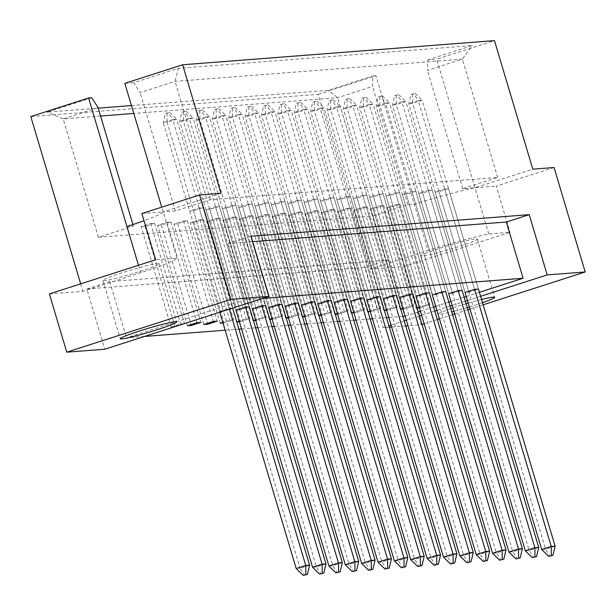 <?xml version="1.0" encoding="UTF-8"?>
<svg xmlns="http://www.w3.org/2000/svg" width="616" height="616" viewBox="0 0 616 616"><rect width="100%" height="100%" fill="white"/><g stroke="black" fill="none" stroke-linecap="round" stroke-linejoin="round"><path stroke-width="0.46" stroke-dasharray="3.08 2.31" d="M140.109 271.387A29.414 2.002 163.4 0 0 159.274 263.679A29.414 2.002 163.4 0 0 122.068 272.78A29.414 2.002 163.4 0 0 102.903 280.48A29.414 2.002 163.4 0 0 140.109 271.387M469.369 306.93A29.414 2.002 163.4 0 0 475.513 305.012A29.414 2.002 163.4 0 0 482.505 302.672M481.558 299.476A29.414 2.002 163.4 0 0 468.229 303.111M466.081 303.742A29.414 2.002 163.4 0 0 457.472 306.406A29.414 2.002 163.4 0 0 452.914 307.908M440.101 248.156A29.414 2.002 -16.6 0 1 477.308 239.054A29.414 2.002 -16.6 0 1 458.142 246.762A29.414 2.002 -16.6 0 1 420.944 255.863A29.414 2.002 -16.6 0 1 440.101 248.156M184.176 323.685L180.642 323.962L171.102 327.027L174.636 326.757M232.632 308.1L229.098 308.377L219.565 311.442L223.431 311.142L232.964 308.077L203.026 207.646L199.16 207.946L189.62 211.019L193.486 210.718L203.026 207.646M205.99 209.748L235.928 310.179L239.793 309.879L249.334 306.806L219.396 206.383L215.531 206.683L205.99 209.748L209.856 209.448L219.396 206.383M222.353 208.485L252.29 308.909L256.164 308.608L265.696 305.544L235.759 205.113L231.893 205.413L222.353 208.485L226.218 208.185L235.759 205.113M223.007 323.007L233.61 319.858L229.737 320.158L222.823 322.384M238.723 207.215L268.661 307.646L272.526 307.346L282.066 304.273L252.129 203.85L248.263 204.15L238.723 207.215L242.589 206.914L252.129 203.85M239.378 321.745L249.973 318.595L246.107 318.895L239.193 321.121M237.06 321.806L236.567 321.96L237.091 321.922M255.086 205.944L285.023 306.375L288.889 306.075L298.429 303.01L268.491 202.579L264.626 202.88L255.086 205.944L258.951 205.652L268.491 202.579M255.74 320.474L266.335 317.325L262.47 317.625L255.555 319.85M253.422 320.536L252.937 320.697L253.461 320.651M271.456 204.681L301.393 305.113L305.259 304.812L314.799 301.74L284.854 201.316L280.988 201.609L271.456 204.681L275.321 204.381L284.854 201.316M272.11 319.211L282.705 316.062L278.84 316.362L271.918 318.588M269.793 319.273L269.3 319.427L269.823 319.388M287.818 203.411L317.756 303.842L321.621 303.542L331.162 300.477L301.224 200.046L297.359 200.346L287.818 203.411L291.684 203.118L301.224 200.046M288.473 317.941L299.068 314.791L295.203 315.092L288.288 317.317M286.155 318.002L285.662 318.156L286.194 318.118M304.181 202.148L334.126 302.572L337.991 302.279L347.524 299.207L317.587 198.783L313.721 199.076L304.181 202.148L308.046 201.848L317.587 198.783M304.843 316.678L315.438 313.529L311.573 313.829L304.65 316.046M302.525 316.732L302.033 316.894L302.556 316.855M320.551 200.878L350.489 301.309L354.354 301.008L363.894 297.944L333.957 197.513L330.091 197.813L320.551 200.878L324.416 200.577L333.957 197.513M321.205 315.407L331.801 312.258L327.935 312.558L321.021 314.784M318.888 315.469L318.395 315.623L318.926 315.585M336.913 199.615L366.851 300.038L370.716 299.746L380.257 296.673L350.319 196.242L346.454 196.543L336.913 199.615L340.779 199.315L350.319 196.242M337.568 314.145L348.171 310.995L344.298 311.288L337.383 313.513M335.25 314.199L334.765 314.36L335.289 314.322M353.284 198.344L383.221 298.775L387.087 298.475L396.627 295.411L366.689 194.979L362.816 195.28L353.284 198.344L357.149 198.044L366.689 194.979M353.938 312.874L364.533 309.725L360.668 310.025L353.753 312.25M351.62 312.936L351.128 313.09L351.651 313.051M369.646 197.082L399.584 297.505L403.449 297.205L412.99 294.14L383.052 193.709L379.187 194.009L369.646 197.082L373.512 196.781L383.052 193.709M370.301 311.611L380.896 308.454L377.031 308.755L370.116 310.98M367.983 311.665L367.498 311.827L368.022 311.781M386.016 195.811L415.954 296.242L419.819 295.942L429.36 292.87L399.414 192.446L395.549 192.746L386.016 195.811L389.882 195.511L399.414 192.446M386.671 310.341L397.266 307.192L393.401 307.492L386.478 309.717M384.353 310.402L383.86 310.556L384.384 310.518M402.379 194.548L432.317 294.972L436.182 294.671L445.722 291.607L415.785 191.176L411.919 191.476L402.379 194.548L406.244 194.248L415.785 191.176M403.033 309.07L413.629 305.921L409.763 306.221L402.849 308.447M400.716 309.132L400.223 309.294L400.754 309.247M418.741 193.278L448.687 293.709L452.552 293.409L462.085 290.336L432.147 189.913L428.282 190.213L418.741 193.278L422.607 192.977L432.147 189.913M419.404 307.808L429.999 304.658L426.133 304.959L419.211 307.184M417.086 307.869L416.593 308.023L417.117 307.985M435.112 192.007L465.049 292.438L468.915 292.138L478.455 289.073L448.517 188.642L444.652 188.943L435.112 192.007L438.977 191.715L448.517 188.642M144.49 336.452L126.465 337.845L244.745 299.807L262.778 298.406M402.895 316.447L388.812 317.533M386.532 317.71L372.449 318.803M370.162 318.98L356.079 320.066M353.8 320.243L339.716 321.336M337.437 321.514L323.354 322.607M321.067 322.776L306.984 323.87M304.704 324.047L290.621 325.14M288.334 325.317L274.251 326.403M271.972 326.58L257.888 327.673M255.601 327.851L241.518 328.936M239.239 329.113L225.156 330.207M405.151 316.185L418.303 311.958M420.435 311.272L433.579 307.045M435.712 306.36L448.856 302.133M450.989 301.447L464.141 297.22M466.266 296.535L479.417 292.3M389.358 327.196L383.114 327.673L365.149 267.421L86.802 288.966L104.766 349.226M49.388 293.917L82.891 291.329L140.702 272.734A58.82 4.004 163.4 0 0 176.915 258.096L155.656 259.744M80.665 283.861L82.891 291.329M318.164 94.333L375.976 75.745L428.066 250.489L370.262 269.077L318.164 94.333L30.8 116.578M370.262 269.077L403.765 266.482L421.128 324.732L408.008 325.749M405.721 325.926L391.637 327.019M126.927 226.542L133.372 226.041L98.46 237.268L372.942 216.016L407.854 204.789L414.298 204.289A58.82 4.004 -16.6 0 1 474.998 187.757L532.802 169.169M141.88 213.544L163.14 211.904A58.82 4.004 -16.6 0 1 144.013 220.705M220.952 193.309L163.14 211.904L175.383 210.957L210.295 199.723L497.666 177.477L462.755 188.704L474.998 187.757L436.675 59.213L494.479 40.617M386.656 207.592L390.521 207.299L400.053 204.227L396.188 204.527L386.656 207.592L416.593 308.023M370.285 208.863L374.151 208.562L383.691 205.498L379.826 205.798L370.285 208.863L400.223 309.294M353.923 210.133L357.788 209.833L367.329 206.76L363.463 207.061L353.923 210.133L383.86 310.556M337.553 211.396L341.418 211.095L350.958 208.031L347.093 208.331L337.553 211.396L367.498 311.827M321.19 212.666L325.055 212.366L334.596 209.294L330.73 209.594L321.19 212.666L351.128 313.09M304.82 213.929L308.693 213.629L318.226 210.564L314.36 210.865L304.82 213.929L334.765 314.36M288.457 215.2L292.323 214.899L301.863 211.827L297.998 212.127L288.457 215.2L318.395 315.623M272.095 216.462L275.96 216.162L285.501 213.097L281.627 213.398L272.095 216.462L302.033 316.894M255.725 217.733L259.59 217.433L269.13 214.368L265.265 214.661L255.725 217.733L285.662 318.156M239.362 218.996L243.228 218.695L252.768 215.631L248.903 215.931L239.362 218.996L269.3 319.427M222.992 220.266L226.857 219.966L236.398 216.901L232.532 217.194L222.992 220.266L252.937 320.697M206.63 221.529L210.495 221.236L220.035 218.164L216.17 218.464L206.63 221.529L236.567 321.96M190.259 222.8L194.132 222.499L203.665 219.435L199.8 219.735L190.259 222.8L220.205 323.231M173.897 224.07L177.762 223.77L187.303 220.697L183.437 220.998L173.897 224.07L203.834 324.493M157.534 225.333L161.4 225.032L170.94 221.968L167.067 222.268L157.534 225.333L187.472 325.764M141.164 226.603L145.03 226.303L154.57 223.231L150.704 223.531L141.164 226.603L171.102 327.027M450.797 308.631A29.414 2.002 163.4 0 0 438.307 314.114A29.414 2.002 163.4 0 0 451.759 311.858M453.93 311.303A29.414 2.002 163.4 0 0 467.228 307.577M383.114 327.673L388.942 325.802M391.075 325.117L404.219 320.89M406.352 320.205L419.504 315.977M421.629 315.292L434.781 311.065M436.906 310.379L450.057 306.144M452.19 305.459L465.334 301.232M467.467 300.546L480.611 296.319M483.137 304.789L469.993 309.016M467.86 309.702L454.716 313.937M452.583 314.622L439.431 318.849M437.306 319.535L424.155 323.762M422.022 324.447L421.128 324.732M427.704 59.906L472.31 45.561L178.394 68.314L133.787 82.659L140.101 92.608L175.021 81.381L462.385 59.136L427.473 70.363L427.704 59.906L436.675 59.213M124.825 83.353L133.787 82.659M176.915 258.096L161.731 207.161M403.765 266.482L510.033 232.309L488.765 233.957A58.82 4.004 163.4 0 0 428.066 250.489M554.061 167.521L496.257 186.109L510.033 232.309M375.976 75.745L372.803 75.991L372.572 86.448L337.66 97.674L133.795 113.452M91.776 97.744L47.17 112.089L98.221 108.139M131.447 105.567L328.197 90.336L372.803 75.991M488.765 233.957L474.998 187.757L496.257 186.109M462.755 188.704L427.473 70.363M497.666 177.477L462.385 59.136L472.31 45.561M210.295 199.723L175.021 81.381L178.394 68.314M175.383 210.957L140.101 92.608M133.372 226.041L132.933 224.555M98.46 237.268L63.178 118.919L98.09 107.692M372.942 216.016L337.66 97.674L328.197 90.336M100.577 116.024L63.178 118.919L47.17 112.089M407.854 204.789L372.572 86.448M86.802 288.966L109.702 281.604L388.049 260.06L404.812 316.293M388.049 260.06L365.149 267.421M109.702 281.604L126.465 337.845M252.506 241.665L227.982 243.566L244.745 299.807M227.982 243.566L250.874 236.205M444.652 188.943L474.59 289.374L418.303 100.562L408.762 103.634L412.628 103.334L545.56 549.233L541.695 549.534M438.977 191.715L468.915 292.138M390.521 207.299L420.458 307.723M400.053 204.227L429.999 304.658M396.188 204.527L426.133 304.959M428.282 190.213L458.219 290.637L401.94 101.832L392.4 104.897L396.265 104.605L529.19 550.504L525.325 550.804M422.607 192.977L452.552 293.409M374.151 208.562L404.088 308.993M383.691 205.498L413.629 305.921M379.826 205.798L409.763 306.221M411.919 191.476L441.857 291.907L385.57 103.103L376.03 106.168L379.895 105.867L512.828 551.774L508.962 552.067M406.244 194.248L436.182 294.671M357.788 209.833L387.726 310.256M367.329 206.76L397.266 307.192M363.463 207.061L393.401 307.492M395.549 192.746L425.494 293.17L369.207 104.366L359.667 107.438L363.532 107.138L496.465 553.037L492.592 553.337M389.882 195.511L419.819 295.942M341.418 211.095L371.363 311.527M350.958 208.031L380.896 308.454M347.093 208.331L377.031 308.755M379.187 194.009L409.124 294.44L352.837 105.636L343.297 108.701L347.17 108.401L480.095 554.308L476.23 554.608M373.512 196.781L403.449 297.205M325.055 212.366L354.993 312.789M334.596 209.294L364.533 309.725M330.73 209.594L360.668 310.025M362.816 195.28L392.762 295.703L336.475 106.899L326.934 109.971L330.8 109.671L463.733 555.57L459.867 555.871M357.149 198.044L387.087 298.475M308.693 213.629L338.631 314.06M318.226 210.564L348.171 310.995M314.36 210.865L344.298 311.288M346.454 196.543L376.391 296.974L320.104 108.17L310.572 111.234L314.437 110.934L447.362 556.841L443.497 557.141M340.779 199.315L370.716 299.746M292.323 214.899L322.26 315.33M301.863 211.827L331.801 312.258M297.998 212.127L327.935 312.558M330.091 197.813L360.029 298.244L303.742 109.432L294.202 112.505L298.067 112.204L431 558.104L427.134 558.404M324.416 200.577L354.354 301.008M275.96 216.162L305.898 316.593M285.501 213.097L315.438 313.529M281.627 213.398L311.573 313.829M313.721 199.076L343.659 299.507L287.379 110.703L277.839 113.767L281.704 113.467L414.63 559.374L410.764 559.675M308.046 201.848L337.991 302.279M259.59 217.433L289.528 317.864M269.13 214.368L299.068 314.791M265.265 214.661L295.203 315.092M297.359 200.346L327.296 300.777L271.009 111.966L261.469 115.038L265.334 114.738L398.267 560.637L394.402 560.937M291.684 203.118L321.621 303.542M243.228 218.695L273.165 319.127M252.768 215.631L282.705 316.062M248.903 215.931L278.84 316.362M280.988 201.609L310.934 302.04L254.647 113.236L245.106 116.301L248.972 116.008L381.905 561.908L378.031 562.208M275.321 204.381L305.259 304.812M226.857 219.966L256.803 320.397M236.398 216.901L266.335 317.325M232.532 217.194L262.47 317.625M264.626 202.88L294.564 303.311L238.276 114.499L228.744 117.571L232.609 117.271L365.534 563.17L361.669 563.471M258.951 205.652L288.889 306.075M210.495 221.236L240.433 321.66M220.035 218.164L249.973 318.595M216.17 218.464L246.107 318.895M248.263 204.15L278.201 304.574L221.914 115.769L212.374 118.834L216.239 118.541L349.172 564.441L345.306 564.741M242.589 206.914L272.526 307.346M194.132 222.499L224.07 322.93M203.665 219.435L233.61 319.858M199.8 219.735L229.737 320.158M231.893 205.413L261.831 305.844L205.544 117.04L196.011 120.105L199.877 119.804L332.802 565.711L328.936 566.004M226.218 208.185L256.164 308.608M177.762 223.77L207.446 323.331M187.303 220.697L217.24 321.129M183.437 220.998L213.375 321.429M215.531 206.683L245.468 307.107L189.181 118.303L179.641 121.375L183.506 121.075L316.439 566.974L312.574 567.274M209.856 209.448L239.793 309.879M161.4 225.032L191.083 324.601M170.94 221.968L200.878 322.391M167.067 222.268L197.012 322.692M199.16 207.946L229.098 308.377M189.62 211.019L219.565 311.442M193.486 210.718L223.431 311.142M145.03 226.303L174.952 326.657M154.57 223.231L184.507 323.662M150.704 223.531L180.642 323.962M138.477 265.273L140.702 272.734M410.964 94.402L415.176 93.424L410.964 94.402L408.762 103.634L465.049 292.438M412.512 94.287L412.628 103.334L422.168 100.269L478.455 289.073M555.101 546.169L545.56 549.233L550.227 556.256M415.176 93.424L422.168 100.269L418.303 100.562L413.636 93.547M394.594 95.672L398.814 94.695L394.594 95.672L392.4 104.897L448.687 293.709M396.142 95.549L396.265 104.605L405.805 101.532L462.085 290.336M538.731 547.439L529.19 550.504L533.864 557.526M398.814 94.695L405.805 101.532L401.94 101.832L397.266 94.81M378.232 96.943L382.451 95.957L378.232 96.943L376.03 106.168L432.317 294.972M379.779 96.82L379.895 105.867L389.435 102.803L445.722 291.607M522.368 548.702L512.828 551.774L517.494 558.789M382.451 95.957L389.435 102.803L385.57 103.103L380.904 96.081M345.499 99.476L349.719 98.491L345.499 99.476L343.297 108.701L399.584 297.505M347.047 99.353L347.17 108.401L356.702 105.336L412.99 294.14M489.635 551.235L480.095 554.308L484.769 561.322M349.719 98.491L356.702 105.336L352.837 105.636L348.171 98.614M312.766 102.01L316.986 101.032L312.766 102.01L310.572 111.234L366.851 300.038M314.314 101.886L314.437 110.934L323.978 107.869L380.257 296.673M456.903 553.769L447.362 556.841L452.036 563.856M316.986 101.032L323.978 107.869L320.104 108.17L315.438 101.147M280.034 104.543L284.253 103.565L280.034 104.543L277.839 113.767L334.126 302.572M281.581 104.42L281.704 113.467L291.245 110.403L347.524 299.207M424.17 556.302L414.63 559.374L419.303 566.389M284.253 103.565L291.245 110.403L287.379 110.703L282.705 103.681M361.861 98.206L366.081 97.228L361.861 98.206L359.667 107.438L415.954 296.242M363.409 98.09L363.532 107.138L373.073 104.066L429.36 292.87M505.998 549.972L496.465 553.037L501.131 560.06M366.081 97.228L373.073 104.066L369.207 104.366L364.533 97.343M329.137 100.739L333.348 99.761L329.137 100.739L326.934 109.971L383.221 298.775M330.676 100.624L330.8 109.671L340.34 106.599L396.627 295.411M473.273 552.506L463.733 555.57L468.399 562.593M333.348 99.761L340.34 106.599L336.475 106.899L331.801 99.884M296.404 103.272L300.616 102.294L296.404 103.272L294.202 112.505L350.489 301.309M297.952 103.157L298.067 112.204L307.607 109.132L363.894 297.944M440.54 555.039L431 558.104L435.666 565.126M300.616 102.294L307.607 109.132L303.742 109.432L299.076 102.418M263.671 105.806L267.891 104.828L263.671 105.806L261.469 115.038L317.756 303.842M265.219 105.69L265.334 114.738L274.875 111.673L331.162 300.477M407.807 557.572L398.267 560.637L402.933 567.659M267.891 104.828L274.875 111.673L271.009 111.966L266.343 104.951M247.301 107.076L251.52 106.098L247.301 107.076L245.106 116.301L301.393 305.113M248.849 106.953L248.972 116.008L258.512 112.936L314.799 301.74M391.437 558.843L381.905 561.908L386.571 568.93M251.52 106.098L258.512 112.936L254.647 113.236L249.973 106.214M214.576 109.609L218.788 108.632L214.576 109.609L212.374 118.834L268.661 307.646M216.116 109.486L216.239 118.541L225.779 115.469L282.066 304.273M358.712 561.376L349.172 564.441L353.838 571.463M218.788 108.632L225.779 115.469L221.914 115.769L217.24 108.747M181.843 112.143L186.055 111.165L181.843 112.143L179.641 121.375L235.928 310.179M183.391 112.02L183.506 121.075L193.047 118.002L249.334 306.806M325.98 563.909L316.439 566.974L321.105 573.997M186.055 111.165L193.047 118.002L189.181 118.303L184.515 111.28M230.938 108.339L235.158 107.361L230.938 108.339L228.744 117.571L285.023 306.375M232.486 108.224L232.609 117.271L242.142 114.206L298.429 303.01M375.075 560.106L365.534 563.17L370.208 570.193M235.158 107.361L242.142 114.206L238.276 114.499L233.61 107.484M198.206 110.88L202.425 109.894L198.206 110.88L196.011 120.105L252.29 308.909M199.753 110.757L199.877 119.804L209.417 116.74L265.696 305.544M342.342 562.639L332.802 565.711L337.476 572.726M202.425 109.894L209.417 116.74L205.544 117.04L200.878 110.018M165.473 113.413L169.693 112.428L165.473 113.413L163.279 122.638L167.144 122.338L300.069 568.245L296.204 568.545M167.021 113.29L167.144 122.338L176.684 119.273L232.964 308.077M309.609 565.172L300.069 568.245L304.743 575.259M219.797 312.227L163.279 122.638L172.819 119.573L229.337 309.163M169.693 112.428L176.684 119.273L172.819 119.573L168.145 112.551M159.274 263.679L176.638 321.929M477.308 239.054L494.679 297.305M420.944 255.863L438.307 314.114M102.903 280.48L120.266 338.731"/><path stroke-width="0.92" d="M157.473 329.629A29.414 2.002 163.4 0 0 176.638 321.929A29.414 2.002 163.4 0 0 139.432 331.031A29.414 2.002 163.4 0 0 120.266 338.731A29.414 2.002 163.4 0 0 157.473 329.629M482.505 302.672A29.414 2.002 163.4 0 0 494.679 297.305A29.414 2.002 163.4 0 0 481.558 299.476M468.229 303.111A29.414 2.002 163.4 0 0 466.081 303.742M174.636 326.757L184.176 323.685M303.195 575.383L307.415 574.405L303.195 575.383L296.204 568.545L305.744 565.473L309.609 565.172L232.632 308.1M191.337 325.464L200.878 322.391L197.012 322.692L187.472 325.764L191.337 325.464L191.083 324.601M245.468 307.107L235.928 310.179L312.574 567.274L322.114 564.21L245.468 307.107L249.334 306.806L325.98 563.909L323.777 573.134L319.558 574.112L323.777 573.134M207.7 324.193L217.24 321.129L213.375 321.429L203.834 324.493L207.7 324.193L207.446 323.331M261.831 305.844L252.29 308.909L328.936 566.004L338.477 562.939L261.831 305.844L265.696 305.544L342.342 562.639L340.147 571.871L335.928 572.849L340.147 571.871M222.823 322.384L220.205 323.231L223.007 323.007M278.201 304.574L268.661 307.646L345.306 564.741L354.839 561.669L278.201 304.574L282.066 304.273L358.712 561.376L356.51 570.601L352.29 571.579L356.51 570.601M237.091 321.922L239.378 321.745M239.193 321.121L237.06 321.806M294.564 303.311L285.023 306.375L361.669 563.471L371.209 560.406L294.564 303.311L298.429 303.01L375.075 560.106L372.873 569.338L368.661 570.316L372.873 569.338M253.461 320.651L255.74 320.474M255.555 319.85L253.422 320.536M310.934 302.04L301.393 305.113L378.031 562.208L387.572 559.135L310.934 302.04L314.799 301.74L391.437 558.843L389.243 568.067L385.023 569.045L389.243 568.067M269.823 319.388L272.11 319.211M271.918 318.588L269.793 319.273M327.296 300.777L317.756 303.842L394.402 560.937L403.942 557.873L327.296 300.777L331.162 300.477L407.807 557.572L405.605 566.797L401.393 567.783L405.605 566.797M286.194 318.118L288.473 317.941M288.288 317.317L286.155 318.002M343.659 299.507L334.126 302.572L410.764 559.675L420.305 556.602L343.659 299.507L347.524 299.207L424.17 556.302L421.975 565.534L417.756 566.512L421.975 565.534M302.556 316.855L304.843 316.678M304.65 316.046L302.525 316.732M360.029 298.244L350.489 301.309L427.134 558.404L436.675 555.339L360.029 298.244L363.894 297.944L440.54 555.039L438.338 564.264L434.118 565.242L438.338 564.264M318.926 315.585L321.205 315.407M321.021 314.784L318.888 315.469M376.391 296.974L366.851 300.038L443.497 557.141L453.037 554.069L376.391 296.974L380.257 296.673L456.903 553.769L454.708 563.001L450.488 563.979L454.708 563.001M335.289 314.322L337.568 314.145M337.383 313.513L335.25 314.199M392.762 295.703L383.221 298.775L459.867 555.871L469.4 552.806L392.762 295.703L396.627 295.411L473.273 552.506L471.071 561.73L466.851 562.708L471.071 561.73M351.651 313.051L353.938 312.874M353.753 312.25L351.62 312.936M409.124 294.44L399.584 297.505L476.23 554.608L485.77 551.536L409.124 294.44L412.99 294.14L489.635 551.235L487.433 560.468L483.221 561.446L487.433 560.468M368.022 311.781L370.301 311.611M370.116 310.98L367.983 311.665M425.494 293.17L415.954 296.242L492.592 553.337L502.132 550.273L425.494 293.17L429.36 292.87L505.998 549.972L503.803 559.197L499.584 560.175L503.803 559.197M384.384 310.518L386.671 310.341M386.478 309.717L384.353 310.402M441.857 291.907L432.317 294.972L508.962 552.067L518.503 549.002L441.857 291.907L445.722 291.607L522.368 548.702L520.166 557.934L515.954 558.912L520.166 557.934M400.754 309.247L403.033 309.07M402.849 308.447L400.716 309.132M458.219 290.637L448.687 293.709L525.325 550.804L534.865 547.732L458.219 290.637L462.085 290.336L538.731 547.439L536.536 556.664L532.316 557.642L536.536 556.664M417.117 307.985L419.404 307.808M419.211 307.184L417.086 307.869M474.59 289.374L465.049 292.438L541.695 549.534L551.235 546.469L474.59 289.374L478.455 289.073L555.101 546.169L552.899 555.401L548.679 556.379L552.899 555.401M262.778 298.406L523.092 278.255L479.417 292.3M405.151 316.185L402.895 316.447M388.812 317.533L386.532 317.71M372.449 318.803L370.162 318.98M356.079 320.066L353.8 320.243M339.716 321.336L337.437 321.514M323.354 322.607L321.067 322.776M306.984 323.87L304.704 324.047M290.621 325.14L288.334 325.317M274.251 326.403L271.972 326.58M257.888 327.673L255.601 327.851M241.518 328.936L239.239 329.113M225.156 330.207L144.49 336.452M418.303 311.958L420.435 311.272M433.579 307.045L435.712 306.36M448.856 302.133L450.989 301.447M464.141 297.22L466.266 296.535M268.838 296.458L104.766 349.226L66.751 352.167L49.388 293.917L155.656 259.744L141.88 213.544L199.684 194.956L230.823 299.399L268.838 296.458L250.874 236.205L529.221 214.653L506.329 222.014L523.092 278.255M480.611 296.319L547.185 274.913L529.221 214.653M547.185 274.913L585.2 271.964L483.137 304.789M199.684 194.956L220.952 193.309L182.629 64.765L494.479 40.617L532.802 169.169L554.061 167.521L585.2 271.964M132.933 224.555L98.09 107.692L91.776 97.744L88.604 97.99L30.8 116.578L80.665 283.861M408.008 325.749L405.721 325.926M391.637 327.019L389.358 327.196M144.013 220.705A58.82 4.004 -16.6 0 1 126.927 226.542L138.477 265.273M452.914 307.908A29.414 2.002 163.4 0 0 450.797 308.631M451.759 311.858A29.414 2.002 163.4 0 0 453.93 311.303M467.228 307.577A29.414 2.002 163.4 0 0 469.369 306.93M388.942 325.802L391.075 325.117M404.219 320.89L406.352 320.205M419.504 315.977L421.629 315.292M434.781 311.065L436.906 310.379M450.057 306.144L452.19 305.459M465.334 301.232L467.467 300.546M469.993 309.016L467.86 309.702M454.716 313.937L452.583 314.622M439.431 318.849L437.306 319.535M424.155 323.762L422.022 324.447M182.629 64.765L124.825 83.353L161.731 207.161M66.751 352.167L230.823 299.399M98.221 108.139L131.447 105.567M88.604 97.99L126.927 226.542M133.795 113.452L100.577 116.024M506.329 222.014L252.506 241.665M551.351 555.517L551.235 546.469L555.101 546.169M548.679 556.379L541.695 549.534M534.988 556.787L534.865 547.732L538.731 547.439M532.316 557.642L525.325 550.804M518.618 558.05L518.503 549.002L522.368 548.702M515.954 558.912L508.962 552.067M485.893 560.583L485.77 551.536L489.635 551.235M483.221 561.446L476.23 554.608M453.16 563.116L453.037 554.069L456.903 553.769M450.488 563.979L443.497 557.141M420.428 565.65L420.305 556.602L424.17 556.302M417.756 566.512L410.764 559.675M502.256 559.32L502.132 550.273L505.998 549.972M499.584 560.175L492.592 553.337M469.523 561.854L469.4 552.806L473.273 552.506M466.851 562.708L459.867 555.871M436.79 564.387L436.675 555.339L440.54 555.039M434.118 565.242L427.134 558.404M404.058 566.92L403.942 557.873L407.807 557.572M401.393 567.783L394.402 560.937M387.695 568.191L387.572 559.135L391.437 558.843M385.023 569.045L378.031 562.208M354.962 570.724L354.839 561.669L358.712 561.376M352.29 571.579L345.306 564.741M322.23 573.257L322.114 564.21L325.98 563.909M319.558 574.112L312.574 567.274M371.332 569.453L371.209 560.406L375.075 560.106M368.661 570.316L361.669 563.471M338.6 571.987L338.477 562.939L342.342 562.639M335.928 572.849L328.936 566.004M296.204 568.545L219.797 312.227M305.867 574.52L305.744 565.473L229.337 309.163M309.609 565.172L307.415 574.405"/></g></svg>
